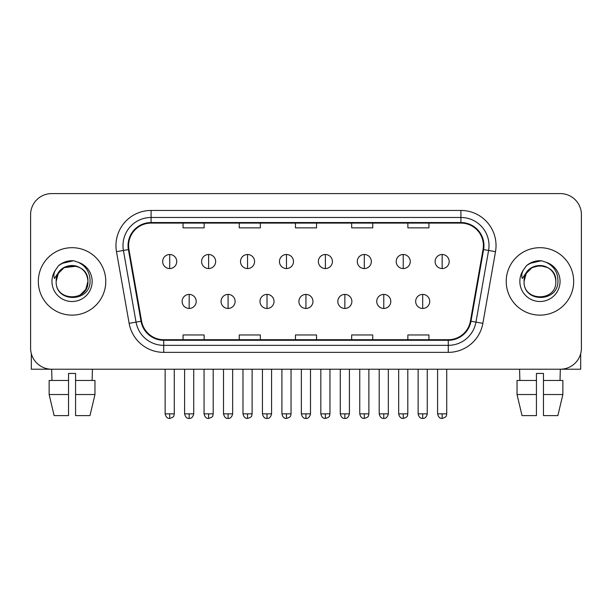 <?xml version="1.0" encoding="UTF-8"?>
<svg xmlns="http://www.w3.org/2000/svg" width="612" height="612" viewBox="0 0 612 612"><rect width="100%" height="100%" fill="white"/><g stroke="black" fill="none" stroke-linecap="round" stroke-linejoin="round"><path stroke-width="0.92" d="M38.327 281.413A33.721 33.721 0 0 0 72.048 315.134A33.721 33.721 0 0 0 105.777 281.413A33.721 33.721 0 0 0 72.048 247.692A33.721 33.721 0 0 0 38.327 281.413A33.721 33.721 0 0 0 72.048 315.134A33.721 33.721 0 0 0 105.777 281.413A33.721 33.721 0 0 0 72.048 247.692A33.721 33.721 0 0 0 38.327 281.413M506.223 281.413A33.721 33.721 0 0 0 539.952 315.134A33.721 33.721 0 0 0 573.673 281.413A33.721 33.721 0 0 0 539.952 247.692A33.721 33.721 0 0 0 506.223 281.413A33.721 33.721 0 0 0 539.952 315.134A33.721 33.721 0 0 0 573.673 281.413A33.721 33.721 0 0 0 539.952 247.692A33.721 33.721 0 0 0 506.223 281.413M128.604 245.58A22.483 22.483 0 0 1 151.088 223.097L460.913 223.097A22.483 22.483 0 0 1 483.052 249.482L470.414 321.147A22.483 22.483 0 0 1 448.275 339.721L163.725 339.721A22.483 22.483 0 0 1 141.586 321.147L128.948 249.482A22.483 22.483 0 0 1 128.604 245.58M128.046 245.58A23.042 23.042 0 0 0 128.398 249.581L141.028 321.239A23.042 23.042 0 0 0 163.725 340.287L448.275 340.287A23.042 23.042 0 0 0 470.972 321.239L483.602 249.581A23.042 23.042 0 0 0 460.913 222.538L151.088 222.538A23.042 23.042 0 0 0 128.046 245.58M116.494 251.677A35.129 35.129 0 0 1 151.088 210.452L460.913 210.452A35.129 35.129 0 0 1 495.506 251.677L482.868 323.343A35.129 35.129 0 0 1 448.275 352.367L163.725 352.367A35.129 35.129 0 0 1 129.132 323.343L116.494 251.677L123.41 250.461A28.098 28.098 0 0 1 151.088 217.482L460.913 217.482A28.098 28.098 0 0 1 488.59 250.461L475.952 322.119A28.098 28.098 0 0 1 448.275 345.344L163.725 345.344A28.098 28.098 0 0 1 136.048 322.119L123.41 250.461A28.098 28.098 0 0 1 122.989 245.58M581.4 214.667A21.076 21.076 0 0 0 560.324 193.591L51.676 193.591A21.076 21.076 0 0 0 30.6 214.667L30.6 348.151A21.076 21.076 0 0 0 51.676 369.227L560.324 369.227A21.076 21.076 0 0 0 581.4 348.151L581.4 214.667L581.4 348.151M295.458 223.097L295.458 227.855L316.542 227.855L316.542 223.097M239.261 223.097L239.261 227.855L260.337 227.855L260.337 223.097M183.057 223.097L183.057 227.855L204.133 227.855L204.133 223.097M351.663 223.097L351.663 227.855L372.739 227.855L372.739 223.097M407.867 223.097L407.867 227.855L428.943 227.855L428.943 223.097M316.542 339.721L316.542 334.963L295.458 334.963L295.458 339.721M260.337 339.721L260.337 334.963L239.261 334.963L239.261 339.721M204.133 339.721L204.133 334.963L183.057 334.963L183.057 339.721M372.739 339.721L372.739 334.963L351.663 334.963L351.663 339.721M428.943 339.721L428.943 334.963L407.867 334.963L407.867 339.721M30.6 214.667L30.6 348.151M560.324 193.591L51.676 193.591M51.982 380.473L51.676 369.227L560.324 369.227L560.018 380.473M169.708 254.5A7.023 7.023 0 0 0 162.677 261.531A7.023 7.023 0 0 0 169.708 268.553A7.023 7.023 0 0 0 176.73 261.531A7.023 7.023 0 0 0 169.708 254.5L169.708 268.553A7.023 7.023 0 0 0 176.73 261.531A7.023 7.023 0 0 0 169.708 254.5M189.169 294.41A7.023 7.023 0 0 0 182.139 301.433A7.023 7.023 0 0 0 189.169 308.456A7.023 7.023 0 0 0 196.192 301.433A7.023 7.023 0 0 0 189.169 294.41L189.169 308.456A7.023 7.023 0 0 0 196.192 301.433A7.023 7.023 0 0 0 189.169 294.41M208.623 254.5A7.023 7.023 0 0 0 201.6 261.531A7.023 7.023 0 0 0 208.623 268.553A7.023 7.023 0 0 0 215.653 261.531A7.023 7.023 0 0 0 208.623 254.5L208.623 268.553A7.023 7.023 0 0 0 215.653 261.531A7.023 7.023 0 0 0 208.623 254.5M247.546 254.5A7.023 7.023 0 0 0 240.524 261.531A7.023 7.023 0 0 0 247.546 268.553A7.023 7.023 0 0 0 254.577 261.531A7.023 7.023 0 0 0 247.546 254.5L247.546 268.553A7.023 7.023 0 0 0 254.577 261.531A7.023 7.023 0 0 0 247.546 254.5M286.47 254.5A7.023 7.023 0 0 0 279.447 261.531A7.023 7.023 0 0 0 286.47 268.553A7.023 7.023 0 0 0 293.492 261.531A7.023 7.023 0 0 0 286.47 254.5L286.47 268.553A7.023 7.023 0 0 0 293.492 261.531A7.023 7.023 0 0 0 286.47 254.5M325.393 254.5A7.023 7.023 0 0 0 318.362 261.531A7.023 7.023 0 0 0 325.393 268.553A7.023 7.023 0 0 0 332.415 261.531A7.023 7.023 0 0 0 325.393 254.5L325.393 268.553A7.023 7.023 0 0 0 332.415 261.531A7.023 7.023 0 0 0 325.393 254.5M228.085 294.41A7.023 7.023 0 0 0 221.062 301.433A7.023 7.023 0 0 0 228.085 308.456A7.023 7.023 0 0 0 235.115 301.433A7.023 7.023 0 0 0 228.085 294.41L228.085 308.456A7.023 7.023 0 0 0 235.115 301.433A7.023 7.023 0 0 0 228.085 294.41M267.008 294.41A7.023 7.023 0 0 0 259.985 301.433A7.023 7.023 0 0 0 267.008 308.456A7.023 7.023 0 0 0 274.031 301.433A7.023 7.023 0 0 0 267.008 294.41L267.008 308.456A7.023 7.023 0 0 0 274.031 301.433A7.023 7.023 0 0 0 267.008 294.41M305.931 294.41A7.023 7.023 0 0 0 298.901 301.433A7.023 7.023 0 0 0 305.931 308.456A7.023 7.023 0 0 0 312.954 301.433A7.023 7.023 0 0 0 305.931 294.41L305.931 308.456A7.023 7.023 0 0 0 312.954 301.433A7.023 7.023 0 0 0 305.931 294.41M56.901 276.639L56.151 281.413C55.279 302.986 90.171 302.588 90.056 281.413C90.117 272.646 86.208 266.281 78.328 262.318L73.578 260.758C67.848 260.421 62.799 262.104 58.431 265.807L55.57 269.915C53.825 272.86 53.443 275.714 54.422 278.483L59.54 270.902C64.306 266.136 69.975 264.56 76.554 266.182A15.881 15.881 0 0 0 56.901 276.639M76.554 266.182C83.645 268.706 87.439 273.778 87.929 281.413C88.908 301.9 55.195 301.9 56.166 281.413C55.195 260.926 88.908 260.926 87.929 281.413L85.802 289.354L79.988 295.168M56.166 281.413L58.293 273.472L64.107 267.658L76.561 266.182M59.027 265.31L64.497 262.127M65.859 261.645L71.749 260.704M73.455 260.75L61.697 263.474L58.477 265.769L61.697 263.474L72.216 260.697L61.697 263.474L58.477 265.769L61.697 263.474L72.216 260.697M524.805 276.639L524.048 281.413C523.176 302.986 558.067 302.588 557.953 281.413C558.022 272.646 554.112 266.281 546.225 262.318L541.475 260.758C535.752 260.421 530.703 262.104 526.335 265.807L523.467 269.915C521.722 272.86 521.34 275.714 522.319 278.483L527.437 270.902C532.203 266.136 537.872 264.56 544.451 266.182A15.881 15.881 0 0 0 524.805 276.639M555.834 281.413C556.805 301.9 523.092 301.9 524.071 281.413C523.092 260.926 556.805 260.926 555.834 281.413C555.336 273.778 551.542 268.706 544.451 266.182M524.071 281.413L526.198 273.472L532.012 267.658L539.952 265.531L547.893 267.658M526.924 265.31L532.394 262.127M533.756 261.645L539.646 260.704M541.352 260.75L529.594 263.474L526.374 265.769L529.594 263.474L540.113 260.697L529.594 263.474L526.374 265.769L529.594 263.474L540.113 260.697M31.304 353.552L31.304 369.227L112.799 369.227M580.696 353.552L580.696 369.227L499.201 369.227M49.136 380.473L49.136 394.518L54.124 415.602L49.136 394.518L49.136 380.473L68.536 380.473L68.536 373.442L75.567 373.442L75.567 380.473L94.967 380.473L94.967 394.518L89.979 415.602L94.967 394.518L75.567 394.518L75.567 380.473M92.427 369.227L92.121 380.473M68.536 380.473L68.536 415.602L54.124 415.602M49.136 394.518L68.536 394.518M89.979 415.602L75.567 415.602L75.567 394.518M536.433 380.473L536.433 394.518L517.033 394.518L522.021 415.602L517.033 394.518L517.033 380.473L536.433 380.473L536.433 373.442L543.464 373.442L543.464 380.473L562.864 380.473L562.864 394.518L557.876 415.602L562.864 394.518L543.464 394.518L543.464 380.473L543.464 415.602L557.876 415.602M536.433 394.518L536.433 415.602L522.021 415.602M519.573 369.227L519.879 380.473M364.308 254.5A7.023 7.023 0 0 0 357.286 261.531A7.023 7.023 0 0 0 364.308 268.553A7.023 7.023 0 0 0 371.339 261.531A7.023 7.023 0 0 0 364.308 254.5L364.308 268.553A7.023 7.023 0 0 0 371.339 261.531A7.023 7.023 0 0 0 364.308 254.5M403.232 254.5A7.023 7.023 0 0 0 396.209 261.531A7.023 7.023 0 0 0 403.232 268.553A7.023 7.023 0 0 0 410.262 261.531A7.023 7.023 0 0 0 403.232 254.5L403.232 268.553A7.023 7.023 0 0 0 410.262 261.531A7.023 7.023 0 0 0 403.232 254.5M442.155 254.5A7.023 7.023 0 0 0 435.132 261.531A7.023 7.023 0 0 0 442.155 268.553A7.023 7.023 0 0 0 449.177 261.531A7.023 7.023 0 0 0 442.155 254.5L442.155 268.553A7.023 7.023 0 0 0 449.177 261.531A7.023 7.023 0 0 0 442.155 254.5M344.854 294.41A7.023 7.023 0 0 0 337.824 301.433A7.023 7.023 0 0 0 344.854 308.456A7.023 7.023 0 0 0 351.877 301.433A7.023 7.023 0 0 0 344.854 294.41L344.854 308.456A7.023 7.023 0 0 0 351.877 301.433A7.023 7.023 0 0 0 344.854 294.41M383.77 294.41A7.023 7.023 0 0 0 376.747 301.433A7.023 7.023 0 0 0 383.77 308.456A7.023 7.023 0 0 0 390.8 301.433A7.023 7.023 0 0 0 383.77 294.41L383.77 308.456A7.023 7.023 0 0 0 390.8 301.433A7.023 7.023 0 0 0 383.77 294.41M422.693 294.41A7.023 7.023 0 0 0 415.67 301.433A7.023 7.023 0 0 0 422.693 308.456A7.023 7.023 0 0 0 429.716 301.433A7.023 7.023 0 0 0 422.693 294.41L422.693 308.456A7.023 7.023 0 0 0 429.716 301.433A7.023 7.023 0 0 0 422.693 294.41M460.913 210.452L460.913 222.538M123.41 250.461L128.398 249.581M163.725 352.367L163.725 340.287M448.275 340.287L448.275 352.367M470.972 321.239L482.868 323.343M129.132 323.343L141.028 321.239M483.602 249.581L495.506 251.677M151.088 210.452L151.088 222.538M169.708 413.842L165.141 413.842C165.936 417.101 167.459 418.623 169.708 418.409L169.708 413.842L174.275 413.842L174.275 369.227M189.169 413.842L184.602 413.842C185.398 417.101 186.92 418.623 189.169 418.409L189.169 413.842L193.729 413.842L193.729 369.227M208.623 413.842L204.056 413.842C204.859 417.101 206.382 418.623 208.623 418.409L208.623 413.842L213.19 413.842L213.19 369.227M247.546 413.842L242.979 413.842C243.775 417.101 245.297 418.623 247.546 418.409L247.546 413.842L252.113 413.842L252.113 369.227M286.47 413.842L281.903 413.842C282.698 417.101 284.22 418.623 286.47 418.409L286.47 413.842L291.037 413.842L291.037 369.227M325.393 413.842L320.826 413.842C321.621 417.101 323.144 418.623 325.393 418.409L325.393 413.842L329.96 413.842L329.96 369.227M228.085 413.842L223.518 413.842C224.321 417.101 225.843 418.623 228.085 418.409L228.085 413.842L232.652 413.842L232.652 369.227M267.008 413.842L262.441 413.842C263.237 417.101 264.759 418.623 267.008 418.409L267.008 413.842L271.575 413.842L271.575 369.227M305.931 413.842L301.364 413.842C302.16 417.101 303.682 418.623 305.931 418.409L305.931 413.842L310.498 413.842L310.498 369.227M55.57 269.915A20.097 20.097 0 0 0 72.048 301.509A20.097 20.097 0 0 0 78.328 262.318M523.467 269.915A20.097 20.097 0 0 0 539.952 301.509A20.097 20.097 0 0 0 546.225 262.318M364.308 413.842L359.749 413.842C360.545 417.101 362.067 418.623 364.308 418.409L364.308 413.842L368.875 413.842L368.875 369.227M403.232 413.842L398.664 413.842C399.46 417.101 400.982 418.623 403.232 418.409L403.232 413.842L407.799 413.842L407.799 369.227M442.155 413.842L437.588 413.842C438.383 417.101 439.906 418.623 442.155 418.409L442.155 413.842L446.722 413.842L446.722 369.227M344.854 413.842L340.287 413.842C341.083 417.101 342.605 418.623 344.854 418.409L344.854 413.842L349.421 413.842L349.421 369.227M383.77 413.842L379.203 413.842C380.006 417.101 381.528 418.623 383.77 418.409L383.77 413.842L388.337 413.842L388.337 369.227M422.693 413.842L418.126 413.842C418.922 417.101 420.444 418.623 422.693 418.409L422.693 413.842L427.26 413.842L427.26 369.227M165.141 413.842L165.141 369.227M174.275 413.842C173.624 415.257 175.246 416.864 169.708 418.409M184.602 413.842L184.602 369.227M193.729 413.842C192.933 417.101 191.411 418.623 189.169 418.409M204.056 413.842L204.056 369.227M213.19 413.842C212.548 415.257 214.169 416.864 208.623 418.409M242.979 413.842L242.979 369.227M252.113 413.842C251.471 415.257 253.093 416.864 247.546 418.409M281.903 413.842L281.903 369.227M291.037 413.842C290.394 415.257 292.008 416.864 286.47 418.409M320.826 413.842L320.826 369.227M329.96 413.842C329.31 415.257 330.931 416.864 325.393 418.409M223.518 413.842L223.518 369.227M232.652 413.842C231.856 417.101 230.334 418.623 228.085 418.409M262.441 413.842L262.441 369.227M271.575 413.842C270.779 417.101 269.257 418.623 267.008 418.409M301.364 413.842L301.364 369.227M310.498 413.842C309.703 417.101 308.18 418.623 305.931 418.409M359.749 413.842L359.749 369.227M368.875 413.842C368.233 415.257 369.855 416.864 364.308 418.409M398.664 413.842L398.664 369.227M407.799 413.842C407.156 415.257 408.778 416.864 403.232 418.409M437.588 413.842L437.588 369.227M446.722 413.842C446.079 415.257 447.693 416.864 442.155 418.409M340.287 413.842L340.287 369.227M349.421 413.842C348.618 417.101 347.096 418.623 344.854 418.409M379.203 413.842L379.203 369.227M388.337 413.842C387.541 417.101 386.019 418.623 383.77 418.409M418.126 413.842L418.126 369.227M427.26 413.842C426.465 417.101 424.942 418.623 422.693 418.409"/></g></svg>
